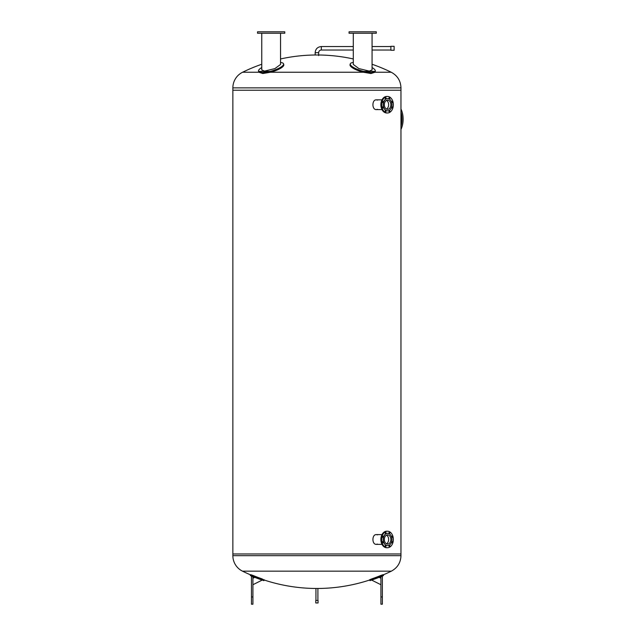 <?xml version="1.0" encoding="UTF-8"?>
<svg xmlns="http://www.w3.org/2000/svg" width="636" height="636" viewBox="0 0 636 636"><rect width="100%" height="100%" fill="white"/><g stroke="black" fill="none" stroke-linecap="round" stroke-linejoin="round"><path stroke-width="0.95" d="M264.139 580L261.984 578.855A168.143 168.143 0 0 1 252.977 575.445L252.707 576.089L250.409 575.286L252.707 576.089A168.842 168.842 0 0 0 261.714 579.499L263.876 580.644L264.139 580A168.54 168.54 0 0 0 315.17 588.467L318.66 588.467A168.54 168.54 0 0 0 369.691 580L369.866 580.414L369.596 579.77L371.845 578.855A168.143 168.143 0 0 0 380.853 575.445L383.158 574.642L383.429 575.286L383.158 574.642M391.339 571.16L242.491 571.16A17.244 17.244 0 0 1 232.863 555.681L400.966 555.681C400.696 562.669 397.484 567.829 391.339 571.16A168.54 168.54 0 0 1 383.254 574.872M261.762 64.26A168.707 168.707 0 0 0 242.602 72.234A17.41 17.41 0 0 0 232.863 87.863L400.966 87.863L400.966 90.233L232.863 90.233L400.966 90.233L400.966 553.972L232.863 553.972L232.863 555.681M353.29 58.957A168.707 168.707 0 0 0 318.66 54.998L315.17 54.998A168.707 168.707 0 0 0 280.54 58.957M242.602 72.234L258.86 72.234L262.819 73.522L270.531 72.234L363.299 72.234L371.019 73.522L374.978 72.234L391.227 72.234C397.444 75.597 400.696 80.804 400.966 87.863M377.45 544.098L376.353 544.36C371.79 544.662 371.79 534.304 376.353 534.606L377.45 534.868M376.226 544.36L377.204 544.098M377.45 109.336L376.353 109.599C371.79 109.901 371.79 99.542 376.353 99.844L377.45 100.106M376.226 109.599L377.204 109.336M400.966 555.681L400.966 553.972L232.863 553.972L232.863 87.863M371.845 578.855L372.116 579.499L369.961 580.644L372.116 579.499A168.842 168.842 0 0 0 381.123 576.089L383.429 575.286M380.916 596.958L380.916 604.2L382.363 604.2L382.363 576.606L380.916 576.606L380.916 596.958L382.363 596.958M380.916 578.243L379.104 577.337A169.24 169.24 0 0 1 371.639 580.08L380.916 584.723M250.425 575.278L250.671 574.642L252.977 575.445M263.972 580.414L264.234 579.77M250.409 575.286L250.671 574.642M252.921 604.2L252.921 576.606L251.466 576.606L251.466 604.2L252.921 604.2M252.921 584.723L262.191 580.08A169.24 169.24 0 0 1 254.734 577.337L252.921 578.243M270.531 72.234A13.046 3.538 -16.4 0 0 283.799 64.689L283.553 63.831A13.046 3.538 163.6 0 1 270.173 71.407L262.557 72.647L258.621 71.407A13.046 3.538 163.6 0 1 258.518 71.176A13.046 3.538 163.6 0 1 261.762 67.535M258.518 71.176L258.773 72.035A13.046 3.538 -16.4 0 0 258.86 72.234M280.54 62.535A13.046 3.538 163.6 0 1 283.553 63.831M280.54 33.247L280.54 64.451L274.927 68.593L264.512 71.105L261.762 69.944L261.762 33.247M284.777 33.247L284.777 31.8L257.532 31.8L257.532 33.247L284.777 33.247M374.978 72.234A13.046 3.538 16.4 0 0 375.057 72.035L375.312 71.176A13.046 3.538 -163.6 0 1 375.208 71.407L371.273 72.647L363.657 71.407A13.046 3.538 -163.6 0 1 350.285 63.831A13.046 3.538 -163.6 0 1 353.29 62.535M350.285 63.831L350.031 64.689A13.046 3.538 16.4 0 0 363.299 72.234M372.068 67.535A13.046 3.538 -163.6 0 1 375.312 71.176M372.068 33.247L372.068 69.944L369.317 71.105L358.903 68.593L353.29 64.451L353.29 33.247M376.305 33.247L376.305 31.8L349.061 31.8L349.061 33.247L376.305 33.247M400.966 125.984A18.698 13.221 -90 0 0 400.966 112.445M400.966 129.474A18.698 13.221 -90 0 0 400.966 108.955M400.966 126.413A18.698 13.221 -90 0 0 400.966 112.016M386.497 543.812A4.619 3.267 90 0 0 388.636 539.479A4.619 3.267 90 0 0 386.497 535.146A4.619 3.267 -90 0 1 388.636 539.479A4.619 3.267 -90 0 1 386.497 543.812M391.657 537.142A0.636 0.453 90 0 0 391.657 536.498M392.364 537.269A0.636 0.453 -90 0 1 391.593 536.816A0.636 0.453 -90 0 1 392.46 536.577A0.636 0.453 -90 0 1 392.364 537.269M388.994 533.373A0.636 0.453 90 0 0 388.994 532.73M389.836 533.055A0.636 0.453 -90 0 1 388.93 533.055A0.636 0.453 -90 0 1 389.836 533.055M385.225 533.373A0.636 0.453 90 0 0 385.225 532.73M385.933 532.602A0.636 0.453 -90 0 1 385.615 533.691A0.636 0.453 -90 0 1 385.615 532.419A0.636 0.453 -90 0 1 385.933 532.602M382.57 537.142A0.636 0.453 90 0 0 382.57 536.498M382.959 536.18A0.636 0.453 -90 0 1 382.959 537.46A0.636 0.453 -90 0 1 382.959 536.18M382.57 542.468A0.636 0.453 90 0 0 382.57 541.824M382.634 541.689A0.636 0.453 -90 0 1 383.405 542.142A0.636 0.453 -90 0 1 382.538 542.389A0.636 0.453 -90 0 1 382.634 541.689M385.225 546.229A0.636 0.453 90 0 0 385.225 545.585M385.17 545.911A0.636 0.453 -90 0 1 386.068 545.911A0.636 0.453 -90 0 1 385.17 545.911M388.994 546.229A0.636 0.453 90 0 0 388.994 545.585M389.065 546.356A0.636 0.453 -90 0 1 389.383 545.267A0.636 0.453 -90 0 1 389.383 546.547A0.636 0.453 -90 0 1 389.065 546.356M391.657 542.468A0.636 0.453 90 0 0 391.657 541.824M392.046 542.778A0.636 0.453 -90 0 1 392.046 541.506A0.636 0.453 -90 0 1 392.046 542.778M387.562 545.624A6.145 4.349 -90 0 1 387.499 545.624A6.145 4.349 -90 0 1 383.158 539.479A6.145 4.349 -90 0 1 387.499 533.334A6.145 4.349 -90 0 1 387.562 533.334M383.277 539.479A6.145 4.349 -90 0 1 387.626 533.334A6.145 4.349 -90 0 1 391.967 539.479A6.145 4.349 -90 0 1 387.626 545.624A6.145 4.349 -90 0 1 383.277 539.479M393.342 539.479A8.26 5.843 -90 0 1 387.499 547.739A8.26 5.843 -90 0 1 381.656 539.479A8.26 5.843 -90 0 1 387.499 531.219A8.26 5.843 -90 0 1 393.342 539.479M387.499 547.739L386.72 547.739A8.26 5.843 -90 0 1 380.877 539.479A8.26 5.843 -90 0 1 386.72 531.219L387.499 531.219M384.359 539.479A4.619 3.267 -90 0 1 387.626 534.868A4.619 3.267 -90 0 1 390.886 539.479A4.619 3.267 -90 0 1 387.626 544.098A4.619 3.267 -90 0 1 384.359 539.479M388.636 104.725A4.619 3.267 90 0 0 386.497 100.385A4.619 3.267 -90 0 1 388.636 104.725A4.619 3.267 -90 0 1 386.497 109.058A4.619 3.267 90 0 0 388.636 104.725M382.57 107.707A0.636 0.453 90 0 0 382.57 107.063M382.634 106.935A0.636 0.453 -90 0 1 383.405 107.381A0.636 0.453 -90 0 1 382.538 107.627A0.636 0.453 -90 0 1 382.634 106.935M385.225 111.467A0.636 0.453 90 0 0 385.225 110.823M385.17 111.149A0.636 0.453 -90 0 1 386.068 111.149A0.636 0.453 -90 0 1 385.17 111.149M388.994 111.467A0.636 0.453 90 0 0 388.994 110.823M389.065 111.602A0.636 0.453 -90 0 1 389.383 110.513A0.636 0.453 -90 0 1 389.383 111.785A0.636 0.453 -90 0 1 389.065 111.602M391.657 107.707A0.636 0.453 90 0 0 391.657 107.063M392.046 108.025A0.636 0.453 -90 0 1 392.046 106.745A0.636 0.453 -90 0 1 392.046 108.025M391.657 102.38A0.636 0.453 90 0 0 391.657 101.736M392.364 102.507A0.636 0.453 -90 0 1 391.593 102.062A0.636 0.453 -90 0 1 392.46 101.816A0.636 0.453 -90 0 1 392.364 102.507M388.994 98.62A0.636 0.453 90 0 0 388.994 97.976M389.836 98.294A0.636 0.453 -90 0 1 388.93 98.294A0.636 0.453 -90 0 1 389.836 98.294M385.225 98.62A0.636 0.453 90 0 0 385.225 97.976M385.933 97.841A0.636 0.453 -90 0 1 385.615 98.93A0.636 0.453 -90 0 1 385.615 97.658A0.636 0.453 -90 0 1 385.933 97.841M382.57 102.38A0.636 0.453 90 0 0 382.57 101.736M382.959 101.418A0.636 0.453 -90 0 1 382.959 102.698A0.636 0.453 -90 0 1 382.959 101.418M387.562 110.863A6.145 4.349 -90 0 1 387.499 110.863A6.145 4.349 -90 0 1 383.158 104.725A6.145 4.349 -90 0 1 387.499 98.58A6.145 4.349 -90 0 1 387.562 98.58M391.967 104.725A6.145 4.349 -90 0 1 387.626 110.863A6.145 4.349 -90 0 1 383.277 104.725A6.145 4.349 -90 0 1 387.626 98.58A6.145 4.349 -90 0 1 391.967 104.725M381.656 104.725A8.26 5.843 -90 0 1 387.499 96.457A8.26 5.843 -90 0 1 393.342 104.725A8.26 5.843 -90 0 1 387.499 112.985A8.26 5.843 -90 0 1 381.656 104.725M387.499 112.985L386.72 112.985A8.26 5.843 -90 0 1 380.877 104.725A8.26 5.843 -90 0 1 386.72 96.457L387.499 96.457M390.886 104.725A4.619 3.267 -90 0 1 387.626 109.336A4.619 3.267 -90 0 1 384.359 104.725A4.619 3.267 -90 0 1 387.626 100.106A4.619 3.267 -90 0 1 390.886 104.725M315.774 602.96L318.064 602.96L318.064 600.471L315.774 600.471L315.774 602.96M318.66 55.594L318.66 52.693L315.17 52.693L318.66 52.693A2.655 2.655 0 0 1 321.323 50.037L321.323 46.539L321.323 50.037L353.29 50.037M390.886 46.539L372.068 46.539M353.29 46.539L321.323 46.539C317.547 46.937 315.496 48.988 315.17 52.693L315.17 54.998M394.129 48.288L394.129 46.317L390.886 46.317L390.886 50.26L394.129 50.26L394.129 48.288M381.123 576.089L380.853 575.445M261.714 579.499L261.984 578.855M252.921 596.958L251.466 596.958M270.173 71.407L258.621 71.407M375.208 71.407L363.657 71.407M242.491 571.16A168.54 168.54 0 0 0 250.576 574.872M391.227 72.234A168.707 168.707 0 0 0 372.068 64.26M369.961 580.644A169.24 169.24 0 0 0 371.639 580.08M379.104 577.337A169.24 169.24 0 0 0 383.524 575.516M250.314 575.516A169.24 169.24 0 0 0 254.734 577.337M262.191 580.08A169.24 169.24 0 0 0 263.876 580.644M376.353 544.36L382.005 544.36M376.353 534.606L382.005 534.606M376.353 109.599L382.005 109.599M376.353 99.844L382.005 99.844M315.941 588.467L315.941 600.471M317.897 588.467L317.897 600.471M372.068 50.037L390.886 50.037"/></g></svg>
